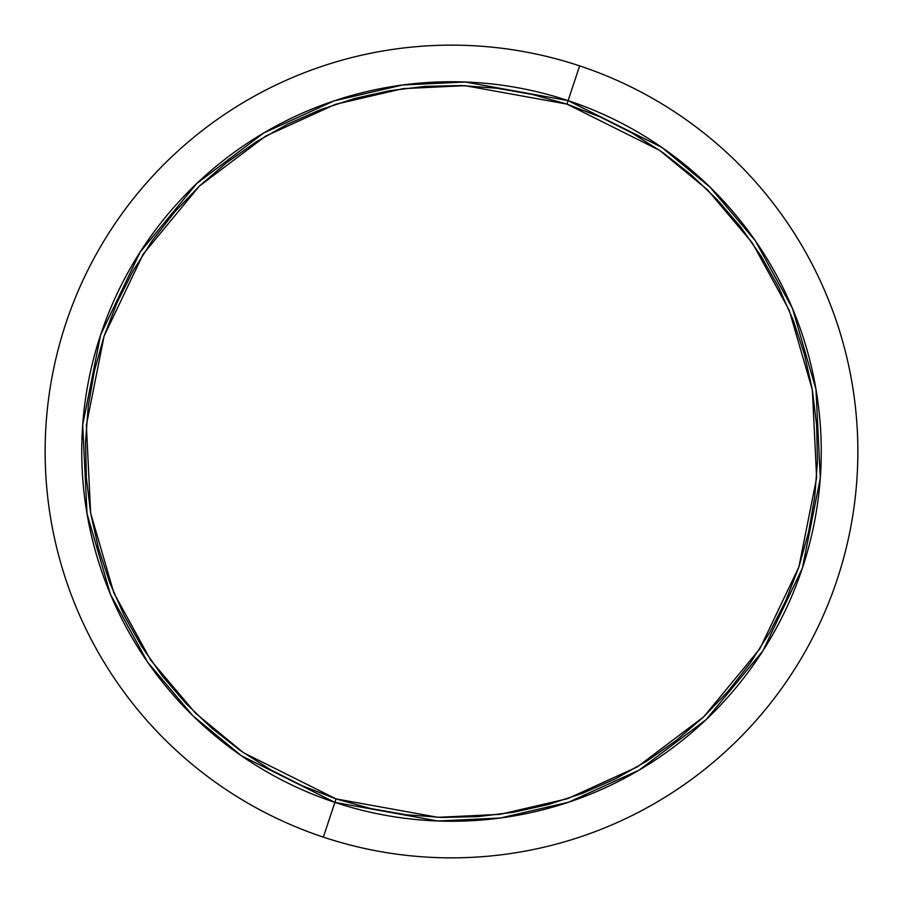 <?xml version="1.0" encoding="UTF-8"?>
<svg xmlns="http://www.w3.org/2000/svg" width="903" height="903" viewBox="0 0 903 903"><rect width="100%" height="100%" fill="white"/><g stroke="black" fill="none" stroke-linecap="round" stroke-linejoin="round"><path stroke-width="1.35" d="M334.889 802.383L437.808 820.996L500.443 818.005L568.743 802.169L639.189 770.078L706.236 719.51L762.888 650.894L802.383 568.111L820.296 478.15L815.973 389.261L792.541 308.634L755.314 240.751L710.074 187.192L661.685 147.302L568.111 100.617L566.949 104.105L659.596 150.327L707.5 189.822L752.289 242.851L789.143 310.056L812.35 389.882L816.628 477.879L798.895 566.949L759.784 648.907L703.697 716.847L637.326 766.907L567.581 798.681L499.957 814.359L437.944 817.328L336.051 798.895L323.353 837.126A406.361 406.361 0 0 0 837.126 579.647A406.361 406.361 0 0 0 579.647 65.874L568.111 100.617A369.756 369.756 0 0 1 802.383 568.111A369.756 369.756 0 0 1 334.889 802.383A369.756 369.756 0 0 1 100.617 334.889A369.756 369.756 0 0 1 568.111 100.617L579.647 65.874A406.361 406.361 0 0 1 837.126 579.647A406.361 406.361 0 0 1 323.353 837.126A406.361 406.361 0 0 1 65.874 323.353A406.361 406.361 0 0 1 579.647 65.874A406.361 406.361 0 0 0 65.874 323.353A406.361 406.361 0 0 0 323.353 837.126L336.051 798.895L370.659 808.535L406.045 814.743L441.872 817.452L477.789 816.628L513.446 812.294L548.516 804.483L582.649 793.274L615.519 778.781L646.808 761.127L676.212 740.494L703.46 717.072L728.269 691.1L750.427 662.813L769.695 632.506L785.903 600.439L798.895 566.949L808.535 532.341L814.743 496.955L817.452 461.128L816.628 425.211L812.294 389.554L804.483 354.484L793.274 320.351L778.781 287.481L761.127 256.192L740.494 226.788L717.072 199.54L691.1 174.731L662.813 152.573L632.506 133.305L600.439 117.097L566.949 104.105L532.341 94.465L496.955 88.257L461.128 85.548L425.211 86.372L389.554 90.706L354.484 98.517L320.351 109.726L287.481 124.219L256.192 141.873L226.788 162.506L199.54 185.928L174.731 211.9L152.573 240.187L133.305 270.494L117.097 302.561L104.105 336.051L94.465 370.659L88.257 406.045L85.548 441.872L86.372 477.789L90.706 513.446L98.517 548.516L109.726 582.649L124.219 615.519L141.873 646.808L162.506 676.212L185.928 703.46L211.9 728.269L240.187 750.427L270.494 769.695L302.561 785.903L336.051 798.895L243.404 752.673L195.499 713.178L150.711 660.149L113.857 592.944L90.65 513.118L86.372 425.121L104.105 336.051L143.216 254.093L199.303 186.153L265.674 136.093L335.419 104.319L403.043 88.641L465.056 85.672L566.949 104.105L568.111 100.617L465.192 82.004L402.557 84.995L334.257 100.831L263.811 132.922L196.764 183.49L140.112 252.106L100.617 334.889L82.704 424.85L87.027 513.739L110.459 594.366L147.686 662.249L192.926 715.808L241.315 755.698L334.889 802.383"/></g></svg>
